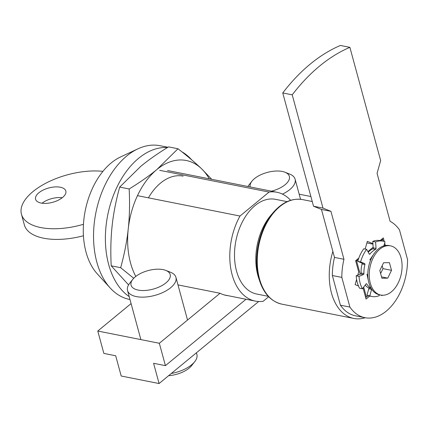 <?xml version="1.0" encoding="UTF-8"?>
<svg xmlns="http://www.w3.org/2000/svg" width="429" height="429" viewBox="0 0 429 429"><rect width="100%" height="100%" fill="white"/><g stroke="black" fill="none" stroke-linecap="round" stroke-linejoin="round"><path stroke-width="0.64" d="M159.685 170.324L269.085 192.074L239.988 216.039L137.473 195.662M239.988 216.039A55.486 35.387 -78.8 0 0 255.303 301.104A55.486 35.387 -78.8 0 0 263.154 301.292L268.683 296.739M269.085 192.074A55.486 35.387 -78.8 0 1 276.936 192.267A55.486 35.387 -78.8 0 1 290.621 200.311M268.297 296.337L256.708 294.031A48.273 30.786 -78.8 0 1 235.923 240.68A48.273 30.786 -78.8 0 1 275.531 199.335L287.124 201.641M259.127 279.37A48.273 30.786 -78.8 0 1 272.163 213.808M129.188 296.605A78.368 49.979 -78.8 0 1 109.197 208.585A78.368 49.979 -78.8 0 1 167.498 147.506M181.816 151.759A78.368 49.979 -78.8 0 1 191.758 159.915M129.982 299.522L129.596 299.442A78.368 49.979 -78.8 0 1 110.226 288.031A78.368 49.979 -78.8 0 1 95.855 212.838A78.368 49.979 -78.8 0 1 137.891 148.852A78.368 49.979 -78.8 0 1 160.156 145.721L167.895 147.26M110.226 288.031L97.297 273.89A65.83 41.983 -78.8 0 1 85.226 210.725A65.83 41.983 -78.8 0 1 120.538 156.976L137.891 148.852M365.218 317.739A53.287 33.988 -78.8 0 1 353.769 318.441A53.287 33.988 -78.8 0 1 331.483 293.087A53.287 33.988 -78.8 0 1 332.866 251.432M381.778 239.173L382.727 239.361L383.226 241.205M384.196 244.782L384.448 245.704M368.168 295.694L366.43 297.125L363.69 287.055M365.481 296.938L366.43 297.125M360.188 274.158L356.585 260.896L358.322 259.465M357.786 275.145L358.692 271.943L355.636 260.709L356.585 260.896M367.889 251.582L373.155 247.243M381.027 240.76L382.727 239.361M228.11 295.699A56.424 35.988 -78.8 0 1 226.147 295.393A56.424 35.988 -78.8 0 1 220.05 293.264L177.987 284.904M220.05 293.264L159.341 343.27L165.422 365.647L153.582 363.299L159.084 383.542L121.192 376.013L115.691 355.764L103.85 353.41L97.774 331.032L159.341 343.27M246.021 299.26L165.422 365.647M131.086 303.587L97.774 331.032M258.671 301.512L159.084 383.542M310.891 196.514L299.179 194.187M358.472 285.982L355.115 284.609L356.596 279.365M355.636 260.709L358.8 258.102M365.154 249.04L367.321 241.361L372.914 243.645M366.875 242.927L372.946 244.133M373.198 247.839A0.847 0.542 -78.8 0 1 372.721 248.863L375.563 249.426A0.847 0.542 101.2 0 0 376.04 248.407L373.198 247.839L372.763 241.398A28.212 17.991 -78.8 0 1 380.078 240.572L383.317 237.907L384.293 241.5M384.7 243.002L385.381 245.517M382.169 295.222L382.057 295.619L380.55 295.002M369.734 296.048L366.06 299.072L363.036 287.929M377.064 173.337L380.657 160.596L349.887 47.34L340.417 45.458A188.079 119.954 101.2 0 0 282.754 92.954L313.524 206.215L321.46 209.454L334.491 257.411A50.155 31.987 101.2 0 0 332.357 275.52L340.417 305.191A50.155 31.987 101.2 0 0 355.437 315.798L364.907 317.68A50.155 31.987 101.2 0 0 407.55 259.572L399.49 229.906A50.155 31.987 101.2 0 0 390.095 221.294L377.064 173.337M349.887 47.34A188.079 119.954 101.2 0 0 292.224 94.836L282.754 92.954M292.224 94.836L322.994 208.097L313.524 206.215M322.994 208.097L330.936 211.336L321.46 209.454M330.936 211.336L343.961 259.293L334.491 257.411M343.961 259.293A50.155 31.987 101.2 0 0 341.827 277.402L332.357 275.52M341.827 277.402L349.887 307.073L340.417 305.191M349.887 307.073A50.155 31.987 101.2 0 0 364.907 317.68M62.548 197.496A15.675 7.422 164.8 0 1 46.536 203.346A15.675 7.422 164.8 0 1 35.58 199.249A15.675 7.422 164.8 0 1 48.761 187.977A15.675 7.422 164.8 0 1 65.83 191.034A15.675 7.422 164.8 0 1 62.548 197.496M62.264 197.721A15.675 7.422 -15.2 0 0 42.042 203.217M83.462 224.287A54.858 25.981 164.8 0 1 21.45 214.232A54.858 25.981 164.8 0 1 45.705 183.274A54.858 25.981 164.8 0 1 102.922 171.364M21.45 214.232L24.346 224.887A54.858 25.981 -15.2 0 0 83.43 235.757M209.255 178.813A68.962 43.983 101.2 0 0 201.474 168.667L211.749 179.306M133.73 278.26L120.672 267.696C124.426 254.059 126.946 241.157 128.233 228.995A68.962 43.983 101.2 0 0 135.8 276.415M156.896 169.525L177.992 148.756C187.441 156.086 195.27 162.725 201.474 168.667A68.962 43.983 101.2 0 0 156.896 169.525A68.962 43.983 101.2 0 0 128.233 228.995C129.569 216.843 129.88 203.502 129.167 188.974C140.133 182.223 149.378 175.74 156.896 169.525M177.992 148.756L168.522 146.874C157.55 153.625 148.311 160.108 140.792 166.323L119.691 187.092C115.937 200.729 113.422 213.631 112.13 225.793C110.8 237.95 110.489 251.287 111.202 265.814L128.571 284.899M129.167 188.974L119.691 187.092M148.418 197.839A53.03 33.821 -78.8 0 1 183.162 176.126M120.672 267.696L111.202 265.814M366.157 283.826L366.763 283.95A0.847 0.542 101.2 0 0 366.489 283.741A0.847 0.542 101.2 0 0 366.001 283.987L362.398 288.781A28.212 17.991 -78.8 0 1 359.025 276.367L356.183 275.804L360.596 273.986L363.438 274.555A0.847 0.542 101.2 0 0 363.937 273.552L361.095 272.989A0.847 0.542 -78.8 0 1 360.596 273.986M356.183 275.804A28.212 17.991 -78.8 0 0 359.556 288.213L362.398 288.781M371.101 288.293L368.527 287.779A0.847 0.542 -78.8 0 1 368.784 288.787L371.621 289.35A0.847 0.542 101.2 0 0 371.659 289.184M368.527 287.779A20.608 13.143 -78.8 0 1 365.159 285.108M366.763 283.95A20.608 13.143 101.2 0 0 371.037 288.175M361.781 263.015A0.847 0.542 -78.8 0 1 362.065 264.001L364.907 264.57A0.847 0.542 101.2 0 0 364.623 263.583L361.781 263.015L357.738 261.368L360.58 261.931L364.623 263.583M361.095 272.989A20.608 13.143 -78.8 0 1 362.065 264.001M364.907 264.57A20.608 13.143 101.2 0 0 363.937 273.552M372.763 241.398L375.606 241.961L376.04 248.407M360.58 261.931A28.212 17.991 -78.8 0 1 366.65 249.335L369.235 254.011A0.847 0.542 101.2 0 0 369.519 254.241A0.847 0.542 101.2 0 0 369.991 254.022L369.144 253.85M368.238 252.209A20.608 13.143 -78.8 0 1 372.721 248.863M375.563 249.426A20.608 13.143 101.2 0 0 369.991 254.022M363.438 274.555L359.025 276.367M366.65 249.335L363.808 248.772A28.212 17.991 -78.8 0 0 357.738 261.368M383.896 245.855L385.044 241.779A28.212 17.991 -78.8 0 0 382.92 241.141A28.212 17.991 -78.8 0 0 375.606 241.961M371.621 289.35L369.793 295.838L366.951 295.275L368.784 288.787M379.172 294.723L379.236 295.656A28.212 17.991 -78.8 0 1 371.916 296.482A28.212 17.991 -78.8 0 1 369.793 295.838M371.916 296.482L369.074 295.913A28.212 17.991 -78.8 0 1 366.951 295.275M380.775 295.045L379.354 294.761A25.075 15.991 -78.8 0 1 368.87 282.834A25.075 15.991 -78.8 0 1 368.516 281.376A25.075 15.991 -78.8 0 1 373.997 253.796A25.075 15.991 -78.8 0 1 389.135 245.57L390.556 245.855A25.075 15.991 -78.8 0 1 401.351 273.568A25.075 15.991 -78.8 0 1 380.775 295.045A25.075 15.991 -78.8 0 1 370.291 283.113A25.075 15.991 -78.8 0 1 373.718 256.853A25.075 15.991 -78.8 0 1 390.556 245.855M383.58 262.757L389.425 262.645L391.516 270.334L387.757 278.142L381.907 278.255L379.815 270.56L383.58 262.757M387.757 278.142L381.542 276.903M380.625 273.546L382.99 268.64L382.18 265.658M391.516 270.334L382.99 268.64M165.937 282.893A20.27 9.599 164.8 0 1 140.133 290.379A20.27 9.599 164.8 0 1 132.781 279.349A20.27 9.599 164.8 0 1 165.76 270.388A20.27 9.599 164.8 0 1 165.937 282.893M132.781 279.349L129.66 283.312A25.075 11.878 -15.2 0 0 127.536 290.508A25.075 11.878 -15.2 0 0 145.066 297.061A25.075 11.878 -15.2 0 0 170.678 287.698A25.075 11.878 -15.2 0 0 175.933 277.359A25.075 11.878 -15.2 0 0 170.463 272.227L165.76 270.388M196.428 352.783L196.879 354.44A25.075 11.878 164.8 0 1 194.755 361.636A25.075 11.878 164.8 0 1 191.624 364.784A25.075 11.878 164.8 0 1 171.284 373.493M168.608 375.697A20.27 9.599 -15.2 0 0 189.098 368.146A20.27 9.599 -15.2 0 0 191.634 365.605L194.755 361.636M250.22 186.953A20.27 9.599 164.8 0 1 251.952 181.183A20.27 9.599 164.8 0 1 284.931 172.222A20.27 9.599 164.8 0 1 285.108 184.727A20.27 9.599 164.8 0 1 271.45 191.173M282.464 194.128A25.075 11.878 -15.2 0 0 289.848 189.538A25.075 11.878 -15.2 0 0 295.104 179.199A25.075 11.878 -15.2 0 0 289.634 174.061L284.931 172.222M251.952 181.183L248.825 185.151A25.075 11.878 -15.2 0 0 247.887 186.492M259.491 278.78A53.287 33.988 -78.8 0 1 266.774 222.973A53.287 33.988 -78.8 0 1 302.558 199.598C292.111 197.876 282.352 202.172 273.268 212.473C265.428 221.831 260.264 233.414 257.775 247.206C255.92 258.29 256.274 268.661 258.832 278.319C263.025 292.857 270.678 301.458 281.778 304.129A53.287 33.988 -78.8 0 1 259.491 278.78M255.303 301.104L224.222 294.921M276.936 192.267L167.535 170.517M281.778 304.129L353.769 318.441M302.558 199.598L312.248 201.523M380.078 240.572L382.92 241.141M366.956 274.11L368.516 281.376M369.777 259.915L373.997 253.796M127.536 290.508L140.873 339.602M175.933 277.359L187.532 320.05M295.104 179.199L300.563 199.292"/></g></svg>
